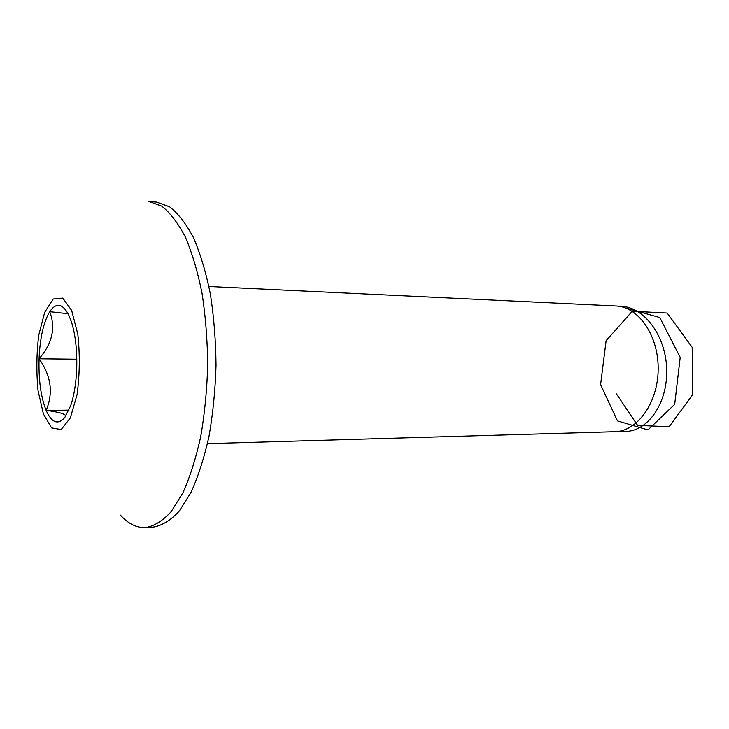 <?xml version="1.0" encoding="UTF-8"?>
<svg xmlns="http://www.w3.org/2000/svg" width="729" height="729" viewBox="0 0 729 729"><rect width="100%" height="100%" fill="white"/><g stroke="black" fill="none" stroke-linecap="round" stroke-linejoin="round"><path stroke-width="1.09" d="M65.783 416.113C65.692 414.017 59.14 412.113 46.146 410.418C51.75 422.911 57.974 425.262 64.817 417.462L70.677 405.725C74.076 395.647 76.08 383.399 76.7 368.974C77.247 350.603 75.506 334.921 71.469 321.917L68.644 314.782C62.475 303.337 56.169 302.298 49.718 311.666C43.549 322.109 39.995 337.819 39.065 358.777C38.5 379.809 40.86 397.023 46.146 410.418C53.472 392.931 51.112 375.717 39.065 358.777C52.324 343.496 55.878 327.786 49.718 311.666L68.098 313.707M38.072 390.78L43.403 413.917L51.577 427.905L61.181 429.581L70.339 417.899L77.074 394.653C79.753 374.624 80.008 354.494 77.83 334.265L71.688 310.49L62.822 298.088L53.181 299.018L44.66 312.377L38.765 335.103C36.486 353.592 36.259 372.145 38.072 390.78M120.376 515.084C128.286 523.841 136.77 528.006 145.809 527.577C154.466 525.983 162.95 520.643 171.279 511.539L182.897 492.813C189.996 476.994 195.928 458.313 200.703 436.771C204.649 413.99 206.981 390.115 207.71 365.147C207.455 340.161 205.578 316.24 202.07 293.386C197.705 271.753 192.119 252.954 185.33 236.989C178.022 223.019 170.149 212.74 161.71 206.143L148.907 201.459L156.662 202.133L169.584 206.808C178.104 213.397 186.059 223.648 193.431 237.572C200.293 253.473 205.924 272.209 210.335 293.76C213.879 316.523 215.775 340.343 216.039 365.22C215.31 390.097 212.95 413.872 208.977 436.553C204.156 458.012 198.17 476.62 191.016 492.385L179.279 511.047C170.878 520.123 162.312 525.454 153.573 527.049L145.809 527.577M207.473 443.66L614.775 431.714C637.246 431.495 657.986 402.973 658.169 369.275C658.633 335.577 638.431 306.645 615.969 305.98L208.941 286.488M68.973 410.145L46.146 410.418M76.8 359.206L39.065 358.777M616.479 393.933L637.602 425.372L669.104 426.757L692.55 394.899L692.186 347.341L667.181 313.033L632.289 311.237L606.109 340.653L600.587 384.63L617.463 420.915L647.944 429.928L674.689 404.34L680.203 357.374L659.772 317.525L625.491 307.957M620.935 430.921C643.315 435.386 666.561 408.176 666.698 372.455C667.254 336.889 644.035 305.351 618.885 306.262"/></g></svg>
